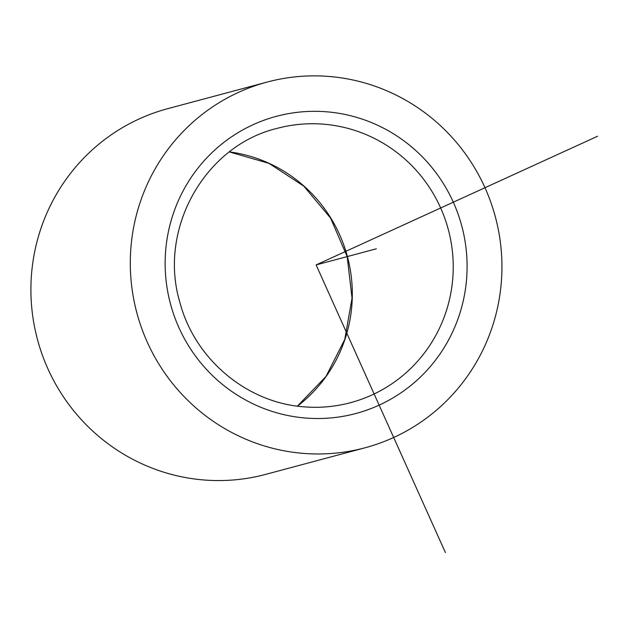 <?xml version="1.0" encoding="UTF-8"?>
<svg xmlns="http://www.w3.org/2000/svg" width="629" height="629" viewBox="0 0 629 629"><rect width="100%" height="100%" fill="white"/><g stroke="black" fill="none" stroke-linecap="round" stroke-linejoin="round"><path stroke-width="0.94" d="M267.183 82.053L167.786 108.652A189.298 185.563 75 0 0 31.804 308.241A189.298 185.563 75 0 0 203.827 479.974A189.298 185.563 75 0 0 265.658 474.384L365.056 447.785A189.298 185.563 -105 0 1 303.225 453.375A189.298 185.563 -105 0 1 131.202 281.643A189.298 185.563 -105 0 1 267.183 82.053A189.298 185.563 -105 0 1 329.006 76.455A189.298 185.563 -105 0 1 501.038 248.188A189.298 185.563 -105 0 1 365.056 447.785M597.55 136.257L316.12 264.919L445.387 552.545M316.12 264.919L376.362 248.793M229.436 151.903A141.973 139.174 -105 0 1 347.397 256.546A141.973 139.174 -105 0 1 297.47 406.122M326.593 111.797A153.806 150.771 -105 0 1 466.734 277.098A153.806 150.771 -105 0 1 305.647 418.041A153.806 150.771 -105 0 1 165.506 252.732A153.806 150.771 -105 0 1 326.593 111.797M350.565 402.67C335.414 406.704 320.004 408.095 304.342 406.853C247.181 403.047 194.896 359.363 179.996 302.746C157.675 229.577 204.551 145.716 277.153 128.371A141.973 139.174 -105 0 1 323.526 124.18A141.973 139.174 -105 0 1 452.55 252.976A141.973 139.174 -105 0 1 350.565 402.67A141.973 139.174 -105 0 1 304.483 406.884M297.423 406.114L326.011 376.417L344.771 339.393L352.043 298.256L347.177 256.608L330.595 218.098L303.752 186.098L269.008 163.383L229.396 151.935"/></g></svg>
